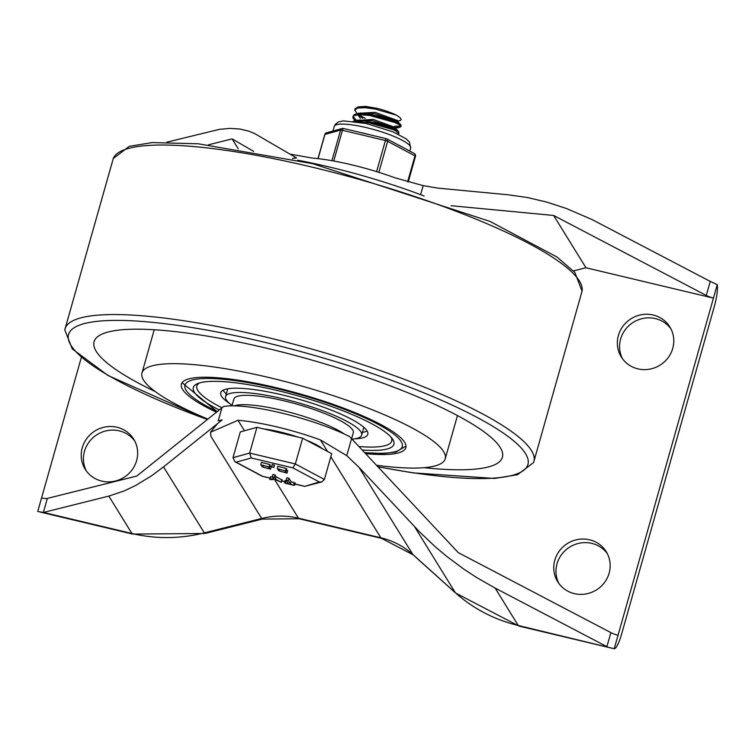 <?xml version="1.0" encoding="UTF-8"?>
<svg xmlns="http://www.w3.org/2000/svg" width="755" height="755" viewBox="0 0 755 755"><rect width="100%" height="100%" fill="white"/><g stroke="black" fill="none" stroke-linecap="round" stroke-linejoin="round"><path stroke-width="1.13" d="M706.284 295.45A9.928 1.944 -164.2 0 0 713.447 298.121L585.956 267.761L553.651 215.458L706.284 295.45L710.257 281.407L592.118 219.592L566.307 208.456L546.818 202.104L527.452 197.536L508.426 194.818L438.042 188.137L423.168 185.636L394.61 177.68A79.407 15.581 15.8 0 0 312.202 158.059L290.401 154.18M208.474 144.818L232.144 138.901L253.68 151.396M238.278 148.829L232.144 138.901M622.469 358.682A28.539 27.359 148.3 0 1 620.619 339.061A28.539 27.359 148.3 0 1 643.034 318.431A28.539 27.359 148.3 0 1 670.884 328.784M618.392 335.465A28.539 27.359 148.3 0 1 641.892 314.637A28.539 27.359 148.3 0 1 669.845 326.934A28.539 27.359 148.3 0 1 659.945 365.212A28.539 27.359 148.3 0 1 621.28 356.936A28.539 27.359 148.3 0 1 618.392 335.465M166.864 142.166L219.516 129.331L230.058 128.388L239.967 129.029L249.131 131.266L254.775 133.626L296.564 157.946A79.407 15.581 15.8 0 0 292.421 158.644L296.385 157.653M244.469 430.765L237.995 420.29L210.57 432.219L210.89 436.277L261.664 518.477L204.322 532.888L163.542 466.883L151.661 475.725L135.787 485.408L124.037 490.995L108.824 496.092L43.346 512.466L37.75 511.456L41.553 498.007A9.928 1.944 15.8 0 0 47.32 498.413L136.74 476.065L223.565 406.53A79.407 15.581 -164.2 0 1 349.556 436.532L458.247 552.622L610.88 632.615A9.928 1.944 -164.2 0 0 618.034 635.276L717.25 284.663L710.257 281.407M585.956 267.761L573.46 270.903M451.113 205.719L553.651 215.458M618.034 635.276L614.23 648.734A19.857 4.077 -76.6 0 0 621.582 634.191L714.343 306.398A19.857 4.077 103.4 0 0 717.25 284.663M134.758 441.033A28.539 27.359 -31.7 0 0 106.899 430.69A28.539 27.359 -31.7 0 0 84.484 451.32A28.539 27.359 -31.7 0 0 86.344 470.941M82.267 447.724A28.539 27.359 -31.7 0 0 85.155 469.185A28.539 27.359 -31.7 0 0 123.811 477.471A28.539 27.359 -31.7 0 0 133.72 439.193A28.539 27.359 -31.7 0 0 105.757 426.886A28.539 27.359 -31.7 0 0 82.267 447.724M607.275 553.557A28.539 27.359 -31.7 0 0 579.425 543.204A28.539 27.359 -31.7 0 0 557.011 563.834A28.539 27.359 -31.7 0 0 558.86 583.455M554.793 560.238A28.539 27.359 -31.7 0 0 557.681 581.699A28.539 27.359 -31.7 0 0 596.337 589.985A28.539 27.359 -31.7 0 0 606.237 551.707A28.539 27.359 -31.7 0 0 578.283 539.41A28.539 27.359 -31.7 0 0 554.793 560.238M81.313 357.521L41.553 498.007M163.542 466.883L222.178 419.893L217.412 423.706L210.57 432.19L210.89 436.277M614.23 648.734L518.232 625.48L495.129 588.079L476.348 577.339L464.183 569.374L446.592 556.293L435.399 546.884L419.544 531.869L359.031 467.364L346.762 455.633L320.403 439.91L327.547 451.481M237.995 420.29A79.407 15.581 15.8 0 1 320.403 439.91M221.923 407.794L218.214 420.875L222.178 419.893M495.129 588.079L606.69 646.544M207.833 419.082A157.578 30.917 15.8 0 1 141.987 372.97A157.578 30.917 15.8 0 1 270.092 377.802A157.578 30.917 15.8 0 1 445.233 458.785A157.578 30.917 15.8 0 1 376.443 465.24M216.421 412.202A116.629 22.886 15.8 0 1 181.389 384.116A116.629 22.886 15.8 0 1 276.207 387.692A116.629 22.886 15.8 0 1 405.841 447.63A116.629 22.886 15.8 0 1 365.58 453.642M297.63 160.211A157.578 30.917 15.8 0 1 329.718 167.072A157.578 30.917 15.8 0 1 424.159 196.017M155.275 391.59A212.174 41.629 15.8 0 1 94.092 341.713A212.174 41.629 15.8 0 1 266.581 348.215A212.174 41.629 15.8 0 1 502.405 457.256A212.174 41.629 15.8 0 1 424.159 467.675M232.106 405.397A70.725 13.873 15.8 0 1 226.273 399.848A70.725 13.873 15.8 0 1 225.556 396.62A70.725 13.873 15.8 0 1 297.385 402.528A70.725 13.873 15.8 0 1 361.664 435.135A70.725 13.873 15.8 0 1 352.009 439.146M219.214 409.956A104.228 20.451 15.8 0 1 194.384 392.251A104.228 20.451 15.8 0 1 193.327 387.494A104.228 20.451 15.8 0 1 299.178 396.196A104.228 20.451 15.8 0 1 393.902 444.251A104.228 20.451 15.8 0 1 362.164 449.98M392.864 439.533A104.228 20.451 15.8 0 1 392.034 439.92M197.187 384.786A104.228 20.451 15.8 0 1 196.678 384.021M391.052 437.154A101.245 19.866 15.8 0 1 391.694 441.099A101.245 19.866 15.8 0 1 358.908 446.507M221.961 407.757A101.245 19.866 15.8 0 1 196.847 385.965A101.245 19.866 15.8 0 1 199.471 382.945M367.119 430.992A76.434 14.996 15.8 0 1 362.438 432.407M226.33 393.893A76.434 14.996 15.8 0 1 223.084 390.231M229.501 403.378A76.434 14.996 15.8 0 1 220.734 392.723A76.434 14.996 15.8 0 1 282.87 395.063A76.434 14.996 15.8 0 1 367.817 434.342A76.434 14.996 15.8 0 1 354.765 438.825M344.308 434.012A62.042 12.174 -164.2 0 0 281.7 410.248A62.042 12.174 -164.2 0 0 234.295 405.841M351.622 438.721L353.302 432.766A62.042 12.174 -164.2 0 0 284.352 400.886A62.042 12.174 -164.2 0 0 233.918 398.989L231.974 405.831M356.53 121.687L371.149 123.074L386.551 127.029L395.12 130.445L398.876 133.644L398.583 131.464L395.544 129.492L387.06 126.085L375.726 122.942L364.24 120.979L353.17 121.244M400.877 126.595L401.15 125.604L399.574 123.66L392.808 120.404L382.275 117.044L370.507 114.524L360.324 113.609L356.011 113.996L354.17 114.637L352.83 116.827L353.802 115.694L359.861 114.628L369.978 115.506L381.737 117.997L392.326 121.347L399.197 124.613L400.867 126.623L399.763 127.302L396.064 127.387M353.066 116.336L356.275 120.224M398.876 133.644L398.253 134.192M355.246 120.753L353.246 118.601L352.83 116.827M358.002 106.965L365.448 106.379L377.009 108.324L365.892 106.719L357.945 106.974L355.086 108.843M394.714 126.189L400.754 126.047M365.363 118.412L358.597 114.666M357.285 113.778L354.765 110.258L357.53 108.022L365.392 107.72L375.122 109.031L396.366 115.147L400.018 117.563L401.245 119.45L400.244 120.545L397.319 121.253M356.011 113.996L360.428 113.033L374.707 113.75L397.3 121.3L400.565 124.433M395.686 122.744L369.544 115.439M390.703 120.753L383.918 119.139A20.206 3.964 15.8 0 1 372.555 115.949M358.229 113.316L375.103 112.363L398.121 120.753L397.819 121.8M356.728 120.677L358.455 120.045L372.725 120.772L395.318 128.331L398.583 131.464M393.704 129.775L367.562 122.47M360.437 118.422L357.842 114.713M356.19 120.545L373.112 119.384L396.13 127.774L395.837 128.822M388.712 127.774L374.452 123.745M362.721 118.327L358.512 114.666M389.24 120.243L383.918 119.139M377.009 108.324A24.443 4.794 15.8 0 1 396.366 115.147M322.432 448.753A39.704 7.795 -164.2 0 0 306.322 440.165M297.951 437.079A39.704 7.795 -164.2 0 0 264.099 429.019M251.33 428.868A39.704 7.795 -164.2 0 0 249.999 429.236M251.264 457.974L292.864 467.883L319.318 481.973L321.705 481.945L324.395 479.444L331.69 453.68L302.632 438.202L256.936 427.321L240.298 431.926L233.012 457.681L234.975 461.739L236.107 462.164L251.264 457.974L249.65 453.075L233.012 457.681M256.936 427.321L249.65 453.075L295.347 463.957L302.632 438.202M286.249 480.123L288.306 480.614L290.42 484.03L293.733 485.267L285.456 483.294L288.363 483.549L286.249 480.123L286.9 477.726L288.967 478.274L291.081 481.69L294.403 482.926M294.082 482.407L293.733 485.267M285.55 483.294L286.022 480.491L286.551 480.614M290.42 484.03L291.081 481.69M260.758 464.91L269.252 466.939L268.525 467.807L270.564 469.195L261.976 466.75L263.004 466.496L260.758 464.91L261.372 462.362L269.922 464.599L269.412 465.467M270.167 465.005L268.752 467.817M268.459 468.496L264.071 467.439L268.487 468.6M267.204 466.448L262.815 465.401L267.204 466.448M270.045 465.844L271.234 466.845L270.564 469.195M271.64 466.807L273.82 467.505L271.64 466.807L272.291 464.41L274.461 465.25M274.48 465.155L273.82 467.505L274.499 465.212M272.31 476.707L272.942 474.461L274.999 474.942L276.151 476.801L281.804 479.887M270.29 479.642L269.818 479.217L273.433 478.661L272.281 476.801L274.339 477.292L275.481 479.151L281.143 482.228L274.763 479.397L270.29 479.642L269.818 479.217L270.479 476.877L270.951 477.302L270.479 476.877L272.31 476.594M272.942 474.461L272.281 476.801M277.217 468.836L285.72 470.856L284.994 471.733L287.032 473.111L278.435 470.667L279.463 470.412L277.217 468.836L277.831 466.288L286.381 468.515L285.881 469.393M286.504 469.761L287.693 470.771L287.032 473.111M286.636 468.921L285.22 471.733M284.928 472.413L280.53 471.356L284.956 472.517M283.663 470.365L279.274 469.327L283.663 470.365M281.832 479.585L281.143 482.228M275.481 479.151L276.151 476.801M319.318 481.973L304.699 486.371L321.705 481.945M270.064 478.047L262.174 476.235L234.975 461.739M292.864 467.883L295.347 463.957L324.395 479.444M378.868 172.329L387.645 141.308A2.482 1.803 -61.9 0 0 386.956 138.929A2.482 1.803 -61.9 0 0 386.447 138.778A2.482 0.51 103.4 0 0 386.362 138.703A2.482 0.51 103.4 0 0 385.418 140.515L376.613 171.63M343.298 128.492A2.482 2.312 74.5 0 0 340.59 130.105L331.926 160.692M415.335 156.464A2.482 0.491 -164.2 0 0 415.486 156.351A2.482 2.482 0 0 0 414.268 153.491A2.482 1.803 118.1 0 1 414.967 155.87L407.625 181.795M359.786 132.38A39.704 7.795 15.8 0 1 370.073 134.824M397.64 144.63A39.704 7.795 15.8 0 1 403.113 147.546M423.168 185.636L420.611 194.667M606.907 646.658L610.88 632.615M346.762 455.633L351.566 438.664M611.276 648.054L518.93 626.065A19.857 4.077 -76.6 0 1 518.232 625.48A151.377 145.139 148.3 0 1 455.303 592.656L412.843 554.472L359.031 467.364M414.533 526.641L455.303 592.656A19.857 5.427 -48 0 0 455.586 592.996L413.117 554.812A19.857 5.427 -48 0 1 412.843 554.472A76.925 73.763 -31.7 0 0 380.86 537.796L298.452 518.166L274.527 479.434M330.813 456.766L380.86 537.796A19.857 4.077 -76.6 0 0 381.558 538.372L299.159 518.751A19.857 4.077 -76.6 0 1 298.452 518.166A76.925 73.763 -31.7 0 0 261.664 518.477A19.857 1.774 -104.1 0 0 262.315 519.081L204.964 533.492A19.857 1.774 -104.1 0 1 204.322 532.888A151.377 145.139 148.3 0 1 131.927 533.502L43.469 512.437M108.824 496.092L131.927 533.502A19.857 4.077 -76.6 0 0 132.635 534.078L204.964 533.492M47.32 498.413L43.346 512.466M311.041 166.883A243.657 47.81 15.8 0 1 582.067 291.156L574.848 272.442L556.982 257.002L490.023 221.413L312.796 163.712L198.367 143.799L152.151 142.582L129.313 146.328L113.269 158.503A243.657 47.81 15.8 0 1 311.041 166.883M207.238 419.553L107.88 375.424L72.272 348.885L64.779 329.869A243.657 47.81 15.8 0 1 263.08 336.4A243.657 47.81 15.8 0 1 533.587 462.513L582.067 291.156M207.342 419.478A238.712 46.838 15.8 0 1 70.007 331.502A238.712 46.838 15.8 0 1 262.617 341.807A238.712 46.838 15.8 0 1 520.903 447.658A238.712 46.838 15.8 0 1 377.783 466.666M217.242 411.541A112.91 22.159 15.8 0 1 218.233 378.85A112.91 22.159 15.8 0 1 374.121 422.253A112.91 22.159 15.8 0 1 364.571 452.556M286.277 480.038L286.909 477.783M288.306 480.614L288.967 478.274M269.252 466.939L269.922 464.599M263.061 465.807L263.25 465.155M271.668 466.722L272.3 464.467M273.697 467.298L274.358 464.957M262.561 476.263L236.107 462.164M304.161 486.173L294.988 483.983M284.833 481.567L281.823 480.85M285.72 470.856L286.381 468.515M279.529 469.733L279.709 469.082M274.339 477.292L274.999 474.942M333.748 161.013L342.449 130.285A2.482 0.51 -76.6 0 1 343.393 128.473A2.482 0.51 -76.6 0 1 343.478 128.548M318.082 158.644L324.933 134.428L340.59 130.105A2.482 0.491 -164.2 0 1 342.449 130.285L385.418 140.515A2.482 0.491 -164.2 0 1 387.645 141.308L414.967 155.87A2.482 0.491 -164.2 0 1 415.486 156.351L408.247 181.964M317.959 158.626L324.782 134.541A2.482 0.491 -164.2 0 1 324.933 134.428A2.482 2.312 -105.5 0 1 326.509 132.823A2.482 2.482 0 0 0 324.782 134.541A2.482 0.491 -164.2 0 0 324.858 134.72M332.946 131.04L334.248 126.444A39.704 7.795 15.8 0 1 339.731 124.188A39.704 7.795 15.8 0 1 379.859 131.332A39.704 7.795 15.8 0 1 410.258 146.253A39.704 7.795 15.8 0 1 410.654 148.065L409.795 151.104M518.93 626.065L455.586 592.996M413.117 554.812L381.558 538.372M299.159 518.751L262.315 519.081M40.289 512.088L132.635 534.078M445.233 458.785L457.464 415.571M141.987 372.97L154.218 329.756M64.779 329.869L113.269 158.503M533.577 462.522L517.543 474.706L494.695 478.453L412.994 472.875L377.915 466.807M361.664 435.135L363.872 427.321M225.556 396.62L227.774 388.806M406.001 446.054L395.96 452.056L383.068 453.472L364.703 452.698M182.068 382.691L217.138 411.626M391.694 441.099L392.355 438.778M196.847 385.965L197.508 383.634M354.831 109.758L355.105 108.777M395.337 128.274L399.763 127.302M354.038 121.008L358.455 120.045M284.484 482.794L285.145 480.454M294.62 485.305L295.28 482.964M261.976 466.75L262.145 466.118M269.554 467.553L270.214 465.212M278.435 470.667L278.614 470.044M286.022 471.479L286.683 469.138M281.455 482.171L282.115 479.831M269.714 479.274L270.375 476.933M304.699 486.371L294.969 484.059M284.805 481.633L281.804 480.926M270.035 478.123L262.278 476.273M414.268 153.491L386.956 138.929A2.482 2.482 0 0 0 386.362 138.703L343.393 128.473A2.482 2.482 0 0 0 342.157 128.492L326.509 132.823M334.248 126.444L335.229 124.424L338.419 121.97L343.44 120.876L366.062 123.49L392.789 131.766L406.133 138.788L409.436 142.044L410.654 148.065"/></g></svg>
